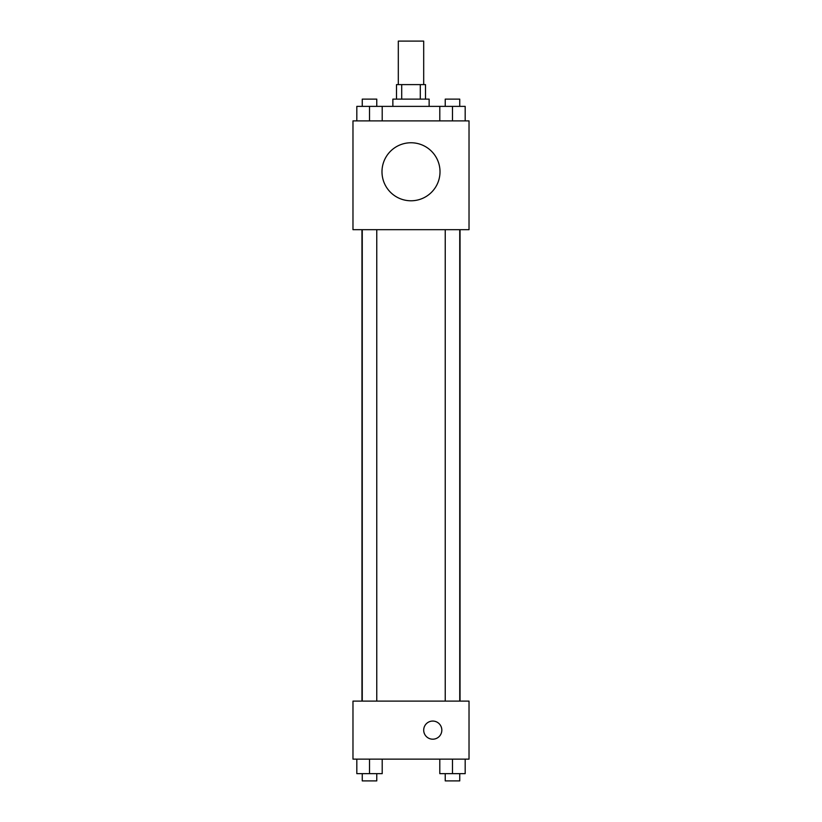 <?xml version="1.0" encoding="UTF-8"?>
<svg xmlns="http://www.w3.org/2000/svg" width="822" height="822" viewBox="0 0 822 822"><rect width="100%" height="100%" fill="white"/><g stroke="black" fill="none" stroke-linecap="round" stroke-linejoin="round"><path stroke-width="1.23" d="M423.69 84.615L423.69 41.1L398.31 41.1L398.31 84.615M401.701 99.123L401.701 84.615L396.492 84.615L396.492 99.123M401.701 84.615L425.508 84.615L425.508 99.123M420.299 99.123L420.299 84.615M392.865 106.377L392.865 99.123L429.135 99.123L429.135 106.377M439.791 120.885L439.791 106.377L356.82 106.377L356.82 120.885M352.977 120.885L469.023 120.885L469.023 229.677L352.977 229.677L352.977 120.885M411 200.784A29.017 29.017 0 0 1 385.878 157.259A29.017 29.017 0 0 1 436.122 157.259A29.017 29.017 0 0 1 411 200.784M352.977 701.115L469.023 701.115L469.023 759.138L352.977 759.138L352.977 701.115M432.762 739.194A9.063 9.063 0 0 1 424.912 725.6A9.063 9.063 0 0 1 440.613 725.6A9.063 9.063 0 0 1 432.762 739.194M439.791 759.138L439.791 773.646L465.18 773.646L465.18 759.138L465.18 773.646M452.49 773.646L452.49 759.138M459.745 773.646L459.745 780.9L445.236 780.9L445.236 773.646M356.82 759.138L356.82 773.646L382.209 773.646L382.209 759.138L382.209 773.646M369.51 773.646L369.51 759.138M376.764 773.646L376.764 780.9L362.255 780.9L362.255 773.646M439.791 106.377L465.18 106.377L465.18 120.885L465.18 106.377M452.49 120.885L452.49 106.377M459.745 106.377L459.745 99.123L445.236 99.123L445.236 106.377M369.51 120.885L369.51 106.377M382.209 120.885L382.209 106.377L382.209 120.885M376.764 106.377L376.764 99.123L362.255 99.123L362.255 106.377M460.032 701.115L460.032 229.677M361.968 701.115L361.968 229.677M445.236 229.677L445.236 701.115M459.745 229.677L459.745 701.115M376.764 701.115L376.764 229.677M362.255 701.115L362.255 229.677"/></g></svg>
